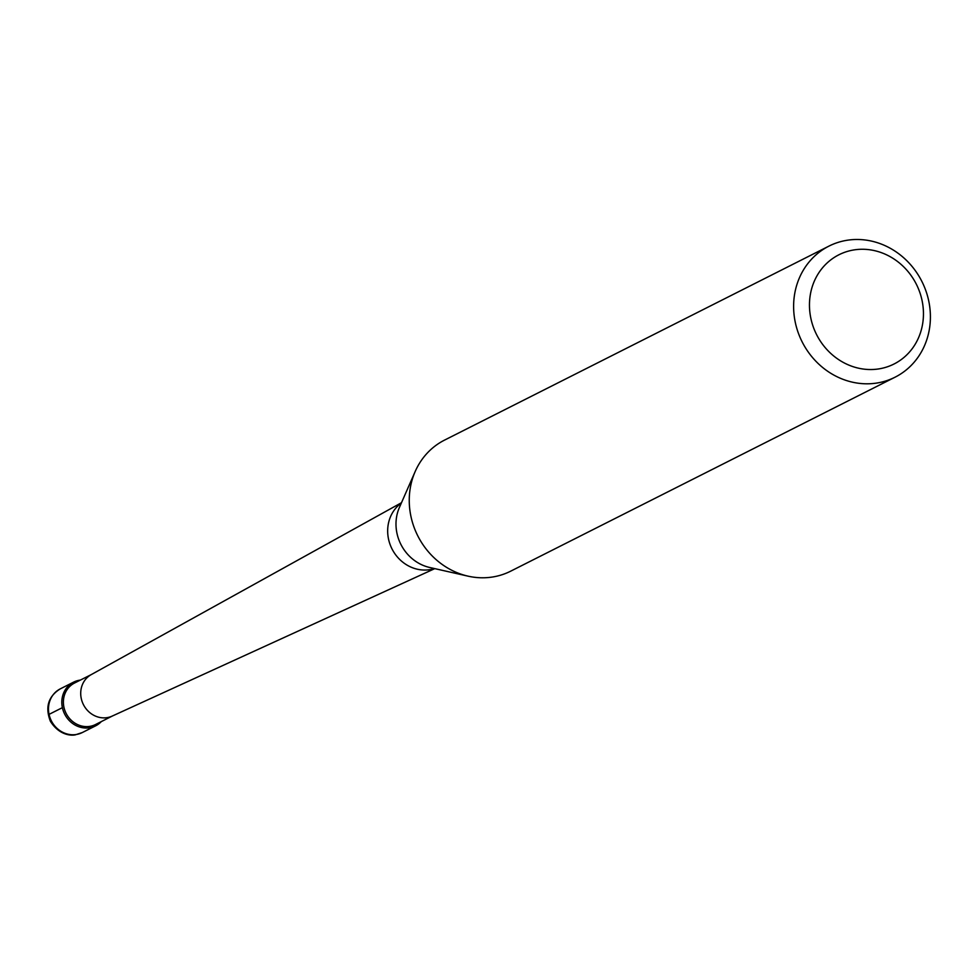 <?xml version="1.0" encoding="UTF-8"?>
<svg xmlns="http://www.w3.org/2000/svg" width="975" height="975" viewBox="0 0 975 975"><rect width="100%" height="100%" fill="white"/><g stroke="black" fill="none" stroke-linecap="round" stroke-linejoin="round"><path stroke-width="1.46" d="M79.511 680.221A24.472 22.352 -116.8 0 1 80.364 680.099A24.472 22.352 63.2 0 0 79.511 680.221A24.472 22.352 63.2 0 0 62.388 707.655A24.472 22.352 63.2 0 0 89.7 727.764A24.472 22.352 -116.8 0 1 63.314 710.921A24.472 22.352 -116.8 0 1 73.576 682.147A24.472 22.352 -116.8 0 1 79.511 680.221M101.303 721.598A24.472 22.352 -116.8 0 1 95.623 725.839A24.472 22.352 -116.8 0 1 89.7 727.764A24.472 22.352 63.2 0 0 101.303 721.598M91.565 674.444L74.575 683.012A23.242 21.231 63.2 0 0 64.813 710.348A23.242 21.231 63.2 0 0 89.895 726.351A23.242 21.231 63.2 0 0 95.526 724.523L112.515 715.943M112.844 715.772A23.242 21.231 -116.8 0 1 112.174 716.101A23.242 21.231 -116.8 0 1 107.213 717.612A23.242 21.231 -116.8 0 1 82.278 701.988A23.242 21.231 -116.8 0 1 91.236 674.615L401.505 502.698M828.945 246.114L444.576 440.091A73.405 67.056 63.2 0 0 415.204 471.473A73.405 67.056 63.2 0 0 468.037 576.152A73.405 67.056 63.2 0 0 492.936 576.944A73.405 67.056 63.2 0 0 510.717 571.155L895.087 377.179A73.405 67.056 -116.8 0 1 877.305 382.968A73.405 67.056 -116.8 0 1 798.123 332.451A73.405 67.056 -116.8 0 1 828.945 246.114A73.405 67.056 -116.8 0 1 846.727 240.325A73.405 67.056 -116.8 0 1 925.897 290.842A73.405 67.056 -116.8 0 1 895.087 377.179M853.71 249.966A61.169 55.88 -116.8 0 1 922.009 300.251A61.169 55.88 -116.8 0 1 879.194 368.842A61.169 55.88 -116.8 0 1 810.908 318.557A61.169 55.88 -116.8 0 1 853.71 249.966M49.055 714.37L62.388 707.655M76.379 734.492A24.472 22.352 63.2 0 0 82.302 732.554L75.818 734.675C74.051 735.528 60.328 737.027 50.407 721.317C44.96 707.228 48.238 696.406 60.255 688.874A24.472 22.352 63.2 0 0 49.981 717.649A24.472 22.352 63.2 0 0 76.379 734.492M434.436 568.547A37.087 33.881 -116.8 0 1 429.951 569.632A37.087 33.881 -116.8 0 1 390.914 546.585A37.087 33.881 -116.8 0 1 401.359 503.015M415.204 471.473L399.397 507.487A42.071 38.427 63.2 0 0 429.67 567.474L468.037 576.152M95.623 725.839L82.302 732.554M73.576 682.147L60.255 688.874M112.174 716.101L434.777 568.632"/></g></svg>

